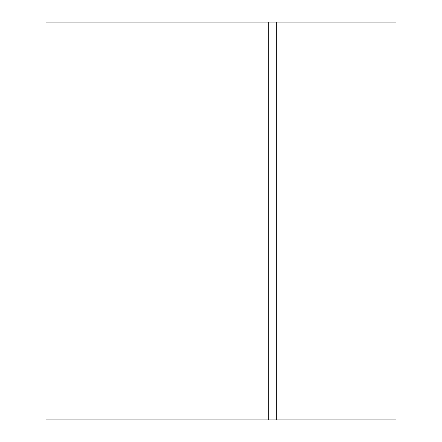 <?xml version="1.0" encoding="UTF-8"?>
<svg xmlns="http://www.w3.org/2000/svg" width="442" height="442" viewBox="0 0 442 442"><rect width="100%" height="100%" fill="white"/><g stroke="black" fill="none" stroke-linecap="round" stroke-linejoin="round"><path stroke-width="0.66" d="M268.736 22.1L268.736 419.9L45.968 419.9L45.968 22.1L396.032 22.1L396.032 419.9L276.692 419.9L276.692 22.1M268.736 419.9L276.692 419.9"/></g></svg>
